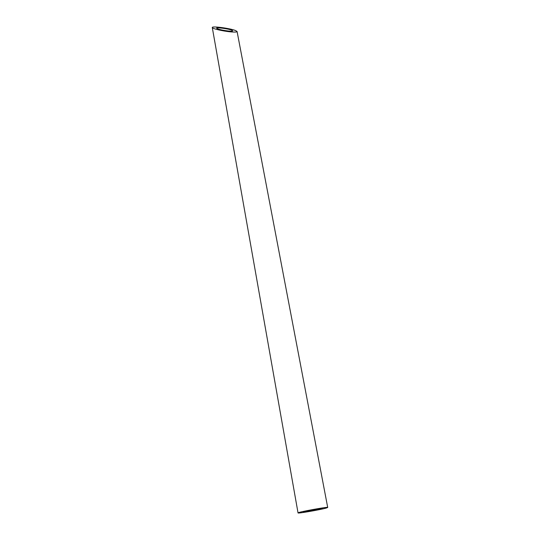 <?xml version="1.0" encoding="UTF-8"?>
<svg xmlns="http://www.w3.org/2000/svg" width="540" height="540" viewBox="0 0 540 540"><rect width="100%" height="100%" fill="white"/><g stroke="black" fill="none" stroke-linecap="round" stroke-linejoin="round"><path stroke-width="0.81" d="M321.59 508.802L322.515 508.437C322.934 507.796 302.623 511.522 303.237 511.981C302.886 512.494 317.797 509.915 321.59 508.802M228.292 31.003C231.194 31.273 232.666 31.205 232.72 30.8L231.829 30.22C228.4 28.728 216.054 27.108 216.607 28.222C217.944 29.255 221.839 30.186 228.292 31.003M326.248 508.046L327.713 507.479C328.381 506.486 297.061 512.231 298.04 512.926C297.54 513.716 320.348 509.767 326.248 508.046M230.29 31.826C234.745 32.238 237.006 32.13 237.08 31.516L235.676 30.605C230.324 28.309 211.478 25.832 212.288 27.547C212.119 28.6 222.534 31.097 230.29 31.826M212.288 27.547L298.04 512.926M237.08 31.516L327.713 507.479"/></g></svg>
